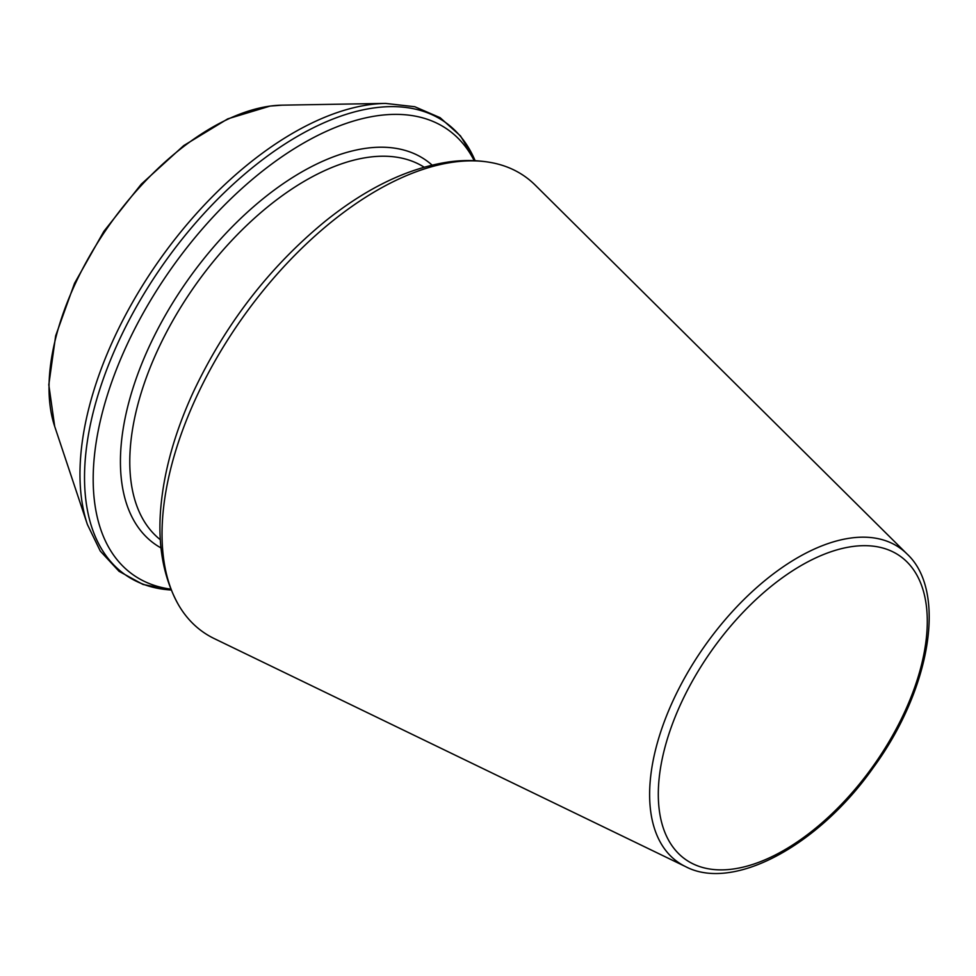 <?xml version="1.0" encoding="UTF-8"?>
<svg xmlns="http://www.w3.org/2000/svg" width="976" height="976" viewBox="0 0 976 976"><rect width="100%" height="100%" fill="white"/><g stroke="black" fill="none" stroke-linecap="round" stroke-linejoin="round"><path stroke-width="1.46" d="M454.487 161.992A278.892 149.023 -54.7 0 1 491.123 162.565A278.892 149.023 -54.7 0 1 535.238 185.135L906.985 553.929A192.321 102.773 125.3 0 0 851.304 537.971A192.321 102.773 125.3 0 0 678.039 690.313A192.321 102.773 125.3 0 0 685.628 866.639L214.244 638.585A278.892 149.023 -54.7 0 1 178.291 604.486A278.892 149.023 -54.7 0 1 225.615 343.186A278.892 149.023 -54.7 0 1 454.487 161.992M474.214 160.674A272.585 145.656 125.3 0 0 379.03 115.497A272.585 145.656 125.3 0 0 123.147 353.275A272.585 145.656 125.3 0 0 170.898 589.162M853.109 546.438A185.769 99.271 125.3 0 0 658.532 802.113A185.769 99.271 125.3 0 0 866.712 774.81A185.769 99.271 125.3 0 0 853.109 546.438M385.496 103.407A277.086 148.059 125.3 0 0 370.538 104.542A277.086 148.059 125.3 0 0 152.988 269.376A277.086 148.059 125.3 0 0 87.401 524.527L54.693 426.427A211.389 112.96 125.3 0 1 104.725 231.776A211.389 112.96 125.3 0 1 270.681 106.018A211.389 112.96 125.3 0 1 282.101 105.164L385.496 103.407L414.812 106.738L440.139 117.693L460.501 135.932L475.141 160.723A277.086 148.059 125.3 0 0 375.101 107.775A277.086 148.059 125.3 0 0 112.508 355.215A277.086 148.059 125.3 0 0 171.239 590.016M432.063 165.066A234.96 125.55 125.3 0 0 366.805 148.181A234.96 125.55 125.3 0 0 156.697 331.23A234.96 125.55 125.3 0 0 161.04 547.951M424.096 167.152A228.335 122.012 125.3 0 0 369.221 157.16A228.335 122.012 125.3 0 0 169.617 326.399A228.335 122.012 125.3 0 0 160.357 539.74M178.291 604.486C163.407 577.572 157.563 545.413 160.772 508.032C163.944 471.298 174.643 432.978 192.833 393.096C224.944 324.593 269.132 267.253 325.423 221.088C367.22 187.563 408.578 167.811 449.509 161.833C463.942 159.905 477.813 160.149 491.123 162.565M685.628 866.639C733.159 891.747 818.217 845.948 873.154 767.831C930.799 689.446 947.293 591.041 906.985 553.929M171.251 590.029L142.996 584.453L119.035 571.314L100.284 551.074L87.401 524.527M54.693 426.427L48.8 384.776L55.656 335.829L74.542 283.296L103.883 231.324L141.288 184.147L183.708 145.607L227.774 118.852L270.132 106.067L282.101 105.164"/></g></svg>

